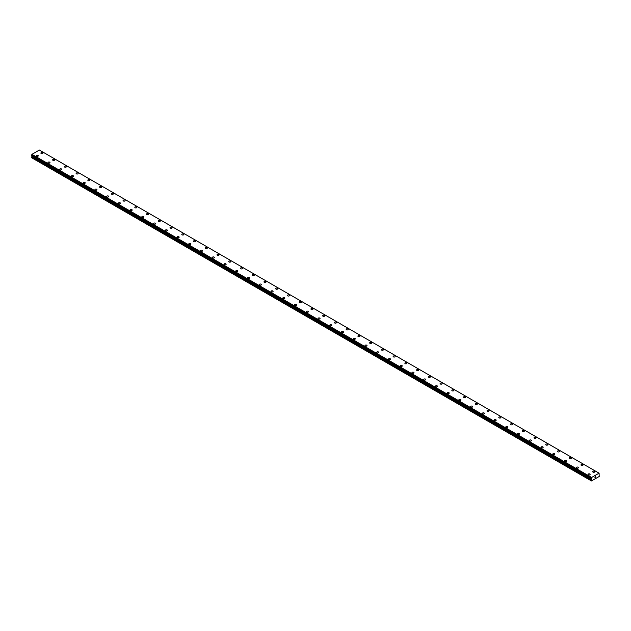 <?xml version="1.0" encoding="UTF-8"?>
<svg xmlns="http://www.w3.org/2000/svg" width="631" height="631" viewBox="0 0 631 631"><rect width="100%" height="100%" fill="white"/><g stroke="black" fill="none" stroke-linecap="round" stroke-linejoin="round"><path stroke-width="0.95" d="M40.881 153.096A1.041 0.599 180 0 1 41.528 152.544A1.041 0.599 180 0 1 42.656 152.678A1.041 0.599 180 0 1 42.963 153.104A1.041 0.599 180 0 1 42.316 153.656A1.041 0.599 180 0 1 41.189 153.522A1.041 0.599 180 0 1 40.881 153.096A1.041 0.599 180 0 1 41.528 152.544A1.041 0.599 180 0 1 42.656 152.678A1.041 0.599 180 0 1 42.963 153.096M52.625 159.88A1.041 0.599 180 0 1 53.264 159.327A1.041 0.599 180 0 1 54.4 159.454A1.041 0.599 180 0 1 54.7 159.88A1.041 0.599 180 0 1 54.061 160.432A1.041 0.599 180 0 1 52.933 160.306A1.041 0.599 180 0 1 52.625 159.88A1.041 0.599 180 0 1 53.264 159.327A1.041 0.599 180 0 1 54.4 159.454A1.041 0.599 180 0 1 54.7 159.88M64.37 166.655A1.041 0.599 180 0 1 65.009 166.103A1.041 0.599 180 0 1 66.137 166.237A1.041 0.599 180 0 1 66.444 166.663A1.041 0.599 180 0 1 65.805 167.207A1.041 0.599 180 0 1 64.67 167.081A1.041 0.599 180 0 1 64.37 166.655A1.041 0.599 180 0 1 65.009 166.103A1.041 0.599 180 0 1 66.137 166.237A1.041 0.599 180 0 1 66.444 166.655M76.106 173.438A1.041 0.599 180 0 1 76.745 172.886A1.041 0.599 180 0 1 77.881 173.012A1.041 0.599 180 0 1 78.181 173.438A1.041 0.599 180 0 1 77.542 173.99A1.041 0.599 180 0 1 76.414 173.856A1.041 0.599 180 0 1 76.106 173.438A1.041 0.599 180 0 1 76.745 172.886A1.041 0.599 180 0 1 77.881 173.012A1.041 0.599 180 0 1 78.181 173.438M87.851 180.214A1.041 0.599 180 0 1 88.49 179.661A1.041 0.599 180 0 1 89.626 179.788A1.041 0.599 180 0 1 89.925 180.214A1.041 0.599 180 0 1 89.287 180.766A1.041 0.599 180 0 1 88.151 180.64A1.041 0.599 180 0 1 87.851 180.214A1.041 0.599 180 0 1 88.49 179.661A1.041 0.599 180 0 1 89.626 179.796A1.041 0.599 180 0 1 89.925 180.214M99.595 186.997A1.041 0.599 180 0 1 100.234 186.437A1.041 0.599 180 0 1 101.362 186.571A1.041 0.599 180 0 1 101.67 186.997A1.041 0.599 180 0 1 101.023 187.549A1.041 0.599 180 0 1 99.895 187.415A1.041 0.599 180 0 1 99.595 186.997A1.041 0.599 180 0 1 100.234 186.445A1.041 0.599 180 0 1 101.362 186.571A1.041 0.599 180 0 1 101.67 186.997M111.332 193.772A1.041 0.599 180 0 1 111.971 193.22A1.041 0.599 180 0 1 113.107 193.346A1.041 0.599 180 0 1 113.406 193.772A1.041 0.599 180 0 1 112.768 194.324A1.041 0.599 180 0 1 111.64 194.198A1.041 0.599 180 0 1 111.332 193.772A1.041 0.599 180 0 1 111.971 193.22A1.041 0.599 180 0 1 113.107 193.354A1.041 0.599 180 0 1 113.406 193.772M123.077 200.548A1.041 0.599 180 0 1 123.715 199.995A1.041 0.599 180 0 1 124.843 200.13A1.041 0.599 180 0 1 125.151 200.555A1.041 0.599 180 0 1 124.512 201.108A1.041 0.599 180 0 1 123.376 200.974A1.041 0.599 180 0 1 123.077 200.548A1.041 0.599 180 0 1 123.715 200.003A1.041 0.599 180 0 1 124.843 200.13A1.041 0.599 180 0 1 125.151 200.548M136.588 206.913A1.041 0.599 180 0 1 136.895 207.331A1.041 0.599 180 0 1 136.249 207.883A1.041 0.599 180 0 1 135.121 207.757A1.041 0.599 180 0 1 134.813 207.331A1.041 0.599 180 0 1 135.46 206.779A1.041 0.599 180 0 1 136.588 206.913M134.813 207.331A1.041 0.599 180 0 1 135.46 206.779A1.041 0.599 180 0 1 136.588 206.905A1.041 0.599 180 0 1 136.895 207.331M146.558 214.106A1.041 0.599 180 0 1 147.197 213.554A1.041 0.599 180 0 1 148.332 213.688A1.041 0.599 180 0 1 148.632 214.114A1.041 0.599 180 0 1 147.993 214.666A1.041 0.599 180 0 1 146.865 214.532A1.041 0.599 180 0 1 146.558 214.106A1.041 0.599 180 0 1 147.197 213.562A1.041 0.599 180 0 1 148.332 213.688A1.041 0.599 180 0 1 148.632 214.106M158.302 220.889A1.041 0.599 180 0 1 158.941 220.337A1.041 0.599 180 0 1 160.069 220.464A1.041 0.599 180 0 1 160.377 220.889A1.041 0.599 180 0 1 159.738 221.442A1.041 0.599 180 0 1 158.602 221.315A1.041 0.599 180 0 1 158.302 220.889A1.041 0.599 180 0 1 158.941 220.337A1.041 0.599 180 0 1 160.069 220.464A1.041 0.599 180 0 1 160.377 220.889M170.039 227.665A1.041 0.599 180 0 1 170.685 227.113A1.041 0.599 180 0 1 171.813 227.247A1.041 0.599 180 0 1 172.113 227.673A1.041 0.599 180 0 1 171.474 228.217A1.041 0.599 180 0 1 170.346 228.091A1.041 0.599 180 0 1 170.039 227.665A1.041 0.599 180 0 1 170.685 227.113A1.041 0.599 180 0 1 171.813 227.247A1.041 0.599 180 0 1 172.113 227.665M181.783 234.448A1.041 0.599 180 0 1 182.422 233.896A1.041 0.599 180 0 1 183.558 234.022A1.041 0.599 180 0 1 183.858 234.448A1.041 0.599 180 0 1 183.219 235A1.041 0.599 180 0 1 182.083 234.866A1.041 0.599 180 0 1 181.783 234.448A1.041 0.599 180 0 1 182.422 233.896A1.041 0.599 180 0 1 183.558 234.022A1.041 0.599 180 0 1 183.858 234.448M193.528 241.223A1.041 0.599 180 0 1 194.167 240.671A1.041 0.599 180 0 1 195.294 240.797A1.041 0.599 180 0 1 195.602 241.223A1.041 0.599 180 0 1 194.955 241.776A1.041 0.599 180 0 1 193.827 241.649A1.041 0.599 180 0 1 193.528 241.223A1.041 0.599 180 0 1 194.167 240.671A1.041 0.599 180 0 1 195.294 240.805A1.041 0.599 180 0 1 195.602 241.223M205.264 248.007A1.041 0.599 180 0 1 205.903 247.447A1.041 0.599 180 0 1 207.039 247.581A1.041 0.599 180 0 1 207.339 248.007A1.041 0.599 180 0 1 206.7 248.559A1.041 0.599 180 0 1 205.572 248.425A1.041 0.599 180 0 1 205.264 248.007A1.041 0.599 180 0 1 205.903 247.455A1.041 0.599 180 0 1 207.039 247.581A1.041 0.599 180 0 1 207.339 248.007M217.009 254.782A1.041 0.599 180 0 1 217.648 254.23A1.041 0.599 180 0 1 218.776 254.356A1.041 0.599 180 0 1 219.083 254.782A1.041 0.599 180 0 1 218.444 255.334A1.041 0.599 180 0 1 217.309 255.208A1.041 0.599 180 0 1 217.009 254.782A1.041 0.599 180 0 1 217.648 254.23A1.041 0.599 180 0 1 218.776 254.364A1.041 0.599 180 0 1 219.083 254.782M228.745 261.565A1.041 0.599 180 0 1 229.392 261.005A1.041 0.599 180 0 1 230.52 261.139A1.041 0.599 180 0 1 230.828 261.565A1.041 0.599 180 0 1 230.181 262.117A1.041 0.599 180 0 1 229.053 261.983A1.041 0.599 180 0 1 228.745 261.565A1.041 0.599 180 0 1 229.392 261.013A1.041 0.599 180 0 1 230.52 261.139A1.041 0.599 180 0 1 230.828 261.565M242.265 267.923A1.041 0.599 180 0 1 242.564 268.341A1.041 0.599 180 0 1 241.925 268.893A1.041 0.599 180 0 1 240.797 268.767A1.041 0.599 180 0 1 240.49 268.341A1.041 0.599 180 0 1 241.129 267.789A1.041 0.599 180 0 1 242.265 267.923M240.49 268.341A1.041 0.599 180 0 1 241.129 267.789A1.041 0.599 180 0 1 242.265 267.915A1.041 0.599 180 0 1 242.564 268.341M252.234 275.116A1.041 0.599 180 0 1 252.873 274.564A1.041 0.599 180 0 1 254.001 274.698A1.041 0.599 180 0 1 254.309 275.124A1.041 0.599 180 0 1 253.67 275.676A1.041 0.599 180 0 1 252.534 275.542A1.041 0.599 180 0 1 252.234 275.116A1.041 0.599 180 0 1 252.873 274.572A1.041 0.599 180 0 1 254.001 274.698A1.041 0.599 180 0 1 254.309 275.116M263.971 281.899A1.041 0.599 180 0 1 264.618 281.347A1.041 0.599 180 0 1 265.746 281.473A1.041 0.599 180 0 1 266.045 281.899A1.041 0.599 180 0 1 265.406 282.451A1.041 0.599 180 0 1 264.279 282.325A1.041 0.599 180 0 1 263.971 281.899A1.041 0.599 180 0 1 264.618 281.347A1.041 0.599 180 0 1 265.746 281.473A1.041 0.599 180 0 1 266.045 281.899M275.715 288.675A1.041 0.599 180 0 1 276.354 288.122A1.041 0.599 180 0 1 277.49 288.257A1.041 0.599 180 0 1 277.79 288.683A1.041 0.599 180 0 1 277.151 289.235A1.041 0.599 180 0 1 276.015 289.101A1.041 0.599 180 0 1 275.715 288.675A1.041 0.599 180 0 1 276.354 288.122A1.041 0.599 180 0 1 277.49 288.257A1.041 0.599 180 0 1 277.79 288.675M287.46 295.458A1.041 0.599 180 0 1 288.099 294.906A1.041 0.599 180 0 1 289.227 295.032A1.041 0.599 180 0 1 289.534 295.458A1.041 0.599 180 0 1 288.895 296.01A1.041 0.599 180 0 1 287.76 295.884A1.041 0.599 180 0 1 287.46 295.458A1.041 0.599 180 0 1 288.099 294.906A1.041 0.599 180 0 1 289.227 295.032A1.041 0.599 180 0 1 289.534 295.458M299.197 302.233A1.041 0.599 180 0 1 299.835 301.681A1.041 0.599 180 0 1 300.971 301.815A1.041 0.599 180 0 1 301.271 302.241A1.041 0.599 180 0 1 300.632 302.785A1.041 0.599 180 0 1 299.504 302.659A1.041 0.599 180 0 1 299.197 302.233A1.041 0.599 180 0 1 299.835 301.681A1.041 0.599 180 0 1 300.971 301.815A1.041 0.599 180 0 1 301.271 302.233M310.941 309.016A1.041 0.599 180 0 1 311.58 308.464A1.041 0.599 180 0 1 312.708 308.591A1.041 0.599 180 0 1 313.015 309.016A1.041 0.599 180 0 1 312.377 309.569A1.041 0.599 180 0 1 311.241 309.435A1.041 0.599 180 0 1 310.941 309.016A1.041 0.599 180 0 1 311.58 308.464A1.041 0.599 180 0 1 312.708 308.591A1.041 0.599 180 0 1 313.015 309.016M322.678 315.792A1.041 0.599 180 0 1 323.324 315.24A1.041 0.599 180 0 1 324.452 315.366A1.041 0.599 180 0 1 324.76 315.792A1.041 0.599 180 0 1 324.113 316.344A1.041 0.599 180 0 1 322.985 316.218A1.041 0.599 180 0 1 322.678 315.792A1.041 0.599 180 0 1 323.324 315.24A1.041 0.599 180 0 1 324.452 315.374A1.041 0.599 180 0 1 324.76 315.792M334.422 322.575A1.041 0.599 180 0 1 335.061 322.015A1.041 0.599 180 0 1 336.197 322.149A1.041 0.599 180 0 1 336.497 322.575A1.041 0.599 180 0 1 335.858 323.127A1.041 0.599 180 0 1 334.73 322.993A1.041 0.599 180 0 1 334.422 322.575A1.041 0.599 180 0 1 335.061 322.023A1.041 0.599 180 0 1 336.197 322.149A1.041 0.599 180 0 1 336.497 322.575M347.933 328.932A1.041 0.599 180 0 1 348.241 329.35A1.041 0.599 180 0 1 347.602 329.903A1.041 0.599 180 0 1 346.466 329.776A1.041 0.599 180 0 1 346.167 329.35A1.041 0.599 180 0 1 346.805 328.798A1.041 0.599 180 0 1 347.933 328.932M346.167 329.35A1.041 0.599 180 0 1 346.805 328.798A1.041 0.599 180 0 1 347.933 328.925A1.041 0.599 180 0 1 348.241 329.35M357.903 336.134A1.041 0.599 180 0 1 358.55 335.574A1.041 0.599 180 0 1 359.678 335.708A1.041 0.599 180 0 1 359.985 336.134A1.041 0.599 180 0 1 359.339 336.686A1.041 0.599 180 0 1 358.211 336.552A1.041 0.599 180 0 1 357.903 336.134A1.041 0.599 180 0 1 358.55 335.582A1.041 0.599 180 0 1 359.678 335.708A1.041 0.599 180 0 1 359.985 336.134M369.648 342.909A1.041 0.599 180 0 1 370.287 342.357A1.041 0.599 180 0 1 371.422 342.483A1.041 0.599 180 0 1 371.722 342.909A1.041 0.599 180 0 1 371.083 343.461A1.041 0.599 180 0 1 369.955 343.335A1.041 0.599 180 0 1 369.648 342.909A1.041 0.599 180 0 1 370.287 342.357A1.041 0.599 180 0 1 371.422 342.491A1.041 0.599 180 0 1 371.722 342.909M381.392 349.684A1.041 0.599 180 0 1 382.031 349.132A1.041 0.599 180 0 1 383.159 349.266A1.041 0.599 180 0 1 383.467 349.692A1.041 0.599 180 0 1 382.828 350.244A1.041 0.599 180 0 1 381.692 350.11A1.041 0.599 180 0 1 381.392 349.684A1.041 0.599 180 0 1 382.031 349.14A1.041 0.599 180 0 1 383.159 349.266A1.041 0.599 180 0 1 383.467 349.684M393.129 356.468A1.041 0.599 180 0 1 393.768 355.916A1.041 0.599 180 0 1 394.903 356.042A1.041 0.599 180 0 1 395.203 356.468A1.041 0.599 180 0 1 394.564 357.02A1.041 0.599 180 0 1 393.436 356.894A1.041 0.599 180 0 1 393.129 356.468A1.041 0.599 180 0 1 393.768 355.916A1.041 0.599 180 0 1 394.903 356.042A1.041 0.599 180 0 1 395.203 356.468M404.873 363.243A1.041 0.599 180 0 1 405.512 362.691A1.041 0.599 180 0 1 406.64 362.825A1.041 0.599 180 0 1 406.948 363.251A1.041 0.599 180 0 1 406.309 363.803A1.041 0.599 180 0 1 405.173 363.669A1.041 0.599 180 0 1 404.873 363.243A1.041 0.599 180 0 1 405.512 362.691A1.041 0.599 180 0 1 406.64 362.825A1.041 0.599 180 0 1 406.948 363.243M416.61 370.026A1.041 0.599 180 0 1 417.257 369.474A1.041 0.599 180 0 1 418.385 369.6A1.041 0.599 180 0 1 418.692 370.026A1.041 0.599 180 0 1 418.045 370.578A1.041 0.599 180 0 1 416.917 370.452A1.041 0.599 180 0 1 416.61 370.026A1.041 0.599 180 0 1 417.257 369.474A1.041 0.599 180 0 1 418.385 369.6A1.041 0.599 180 0 1 418.692 370.026M428.354 376.81A1.041 0.599 180 0 1 428.993 376.25A1.041 0.599 180 0 1 430.129 376.384A1.041 0.599 180 0 1 430.429 376.81M430.129 376.384A1.041 0.599 180 0 1 430.429 376.802A1.041 0.599 180 0 1 429.79 377.354A1.041 0.599 180 0 1 428.662 377.228A1.041 0.599 180 0 1 428.354 376.802A1.041 0.599 180 0 1 428.993 376.25A1.041 0.599 180 0 1 430.129 376.384M440.099 383.585A1.041 0.599 180 0 1 440.738 383.033A1.041 0.599 180 0 1 441.866 383.159A1.041 0.599 180 0 1 442.173 383.585A1.041 0.599 180 0 1 441.534 384.137A1.041 0.599 180 0 1 440.399 384.003A1.041 0.599 180 0 1 440.099 383.585A1.041 0.599 180 0 1 440.738 383.033A1.041 0.599 180 0 1 441.866 383.159A1.041 0.599 180 0 1 442.173 383.585M453.61 389.942A1.041 0.599 180 0 1 453.918 390.36A1.041 0.599 180 0 1 453.271 390.912A1.041 0.599 180 0 1 452.143 390.786A1.041 0.599 180 0 1 451.835 390.36A1.041 0.599 180 0 1 452.482 389.808A1.041 0.599 180 0 1 453.61 389.942M451.835 390.36A1.041 0.599 180 0 1 452.482 389.808A1.041 0.599 180 0 1 453.61 389.934A1.041 0.599 180 0 1 453.918 390.36M463.58 397.144A1.041 0.599 180 0 1 464.219 396.583A1.041 0.599 180 0 1 465.355 396.718A1.041 0.599 180 0 1 465.654 397.144A1.041 0.599 180 0 1 465.015 397.696A1.041 0.599 180 0 1 463.888 397.562A1.041 0.599 180 0 1 463.58 397.144A1.041 0.599 180 0 1 464.219 396.591A1.041 0.599 180 0 1 465.355 396.718A1.041 0.599 180 0 1 465.654 397.144M475.324 403.919A1.041 0.599 180 0 1 475.963 403.367A1.041 0.599 180 0 1 477.091 403.493A1.041 0.599 180 0 1 477.399 403.919A1.041 0.599 180 0 1 476.76 404.471A1.041 0.599 180 0 1 475.624 404.345A1.041 0.599 180 0 1 475.324 403.919A1.041 0.599 180 0 1 475.963 403.367A1.041 0.599 180 0 1 477.091 403.501A1.041 0.599 180 0 1 477.399 403.919M487.061 410.702A1.041 0.599 180 0 1 487.7 410.142A1.041 0.599 180 0 1 488.836 410.276A1.041 0.599 180 0 1 489.135 410.702A1.041 0.599 180 0 1 488.497 411.254A1.041 0.599 180 0 1 487.369 411.12A1.041 0.599 180 0 1 487.061 410.702A1.041 0.599 180 0 1 487.7 410.15A1.041 0.599 180 0 1 488.836 410.276A1.041 0.599 180 0 1 489.135 410.702M498.805 417.477A1.041 0.599 180 0 1 499.444 416.925A1.041 0.599 180 0 1 500.58 417.052A1.041 0.599 180 0 1 500.88 417.477A1.041 0.599 180 0 1 500.241 418.03A1.041 0.599 180 0 1 499.105 417.903A1.041 0.599 180 0 1 498.805 417.477A1.041 0.599 180 0 1 499.444 416.925A1.041 0.599 180 0 1 500.58 417.059A1.041 0.599 180 0 1 500.88 417.477M510.55 424.253A1.041 0.599 180 0 1 511.189 423.701A1.041 0.599 180 0 1 512.317 423.835A1.041 0.599 180 0 1 512.624 424.261A1.041 0.599 180 0 1 511.978 424.813A1.041 0.599 180 0 1 510.85 424.679A1.041 0.599 180 0 1 510.55 424.253A1.041 0.599 180 0 1 511.189 423.709A1.041 0.599 180 0 1 512.317 423.835A1.041 0.599 180 0 1 512.624 424.253M522.287 431.036A1.041 0.599 180 0 1 522.925 430.484A1.041 0.599 180 0 1 524.061 430.61A1.041 0.599 180 0 1 524.361 431.036A1.041 0.599 180 0 1 523.722 431.588A1.041 0.599 180 0 1 522.594 431.462A1.041 0.599 180 0 1 522.287 431.036A1.041 0.599 180 0 1 522.925 430.484A1.041 0.599 180 0 1 524.061 430.61A1.041 0.599 180 0 1 524.361 431.036M534.031 437.819A1.041 0.599 180 0 1 534.67 437.259A1.041 0.599 180 0 1 535.798 437.393A1.041 0.599 180 0 1 536.105 437.819M535.798 437.393A1.041 0.599 180 0 1 536.105 437.811A1.041 0.599 180 0 1 535.467 438.364A1.041 0.599 180 0 1 534.331 438.237A1.041 0.599 180 0 1 534.031 437.811A1.041 0.599 180 0 1 534.67 437.259A1.041 0.599 180 0 1 535.798 437.393M545.768 444.595A1.041 0.599 180 0 1 546.414 444.043A1.041 0.599 180 0 1 547.542 444.169A1.041 0.599 180 0 1 547.85 444.595A1.041 0.599 180 0 1 547.203 445.147A1.041 0.599 180 0 1 546.075 445.013A1.041 0.599 180 0 1 545.768 444.595A1.041 0.599 180 0 1 546.414 444.043A1.041 0.599 180 0 1 547.542 444.169A1.041 0.599 180 0 1 547.85 444.595M559.287 450.952A1.041 0.599 180 0 1 559.587 451.378A1.041 0.599 180 0 1 558.948 451.922A1.041 0.599 180 0 1 557.82 451.796A1.041 0.599 180 0 1 557.512 451.37A1.041 0.599 180 0 1 558.151 450.818A1.041 0.599 180 0 1 559.287 450.952M557.512 451.37A1.041 0.599 180 0 1 558.151 450.818A1.041 0.599 180 0 1 559.287 450.944A1.041 0.599 180 0 1 559.587 451.37M569.257 458.153A1.041 0.599 180 0 1 569.896 457.593A1.041 0.599 180 0 1 571.023 457.727A1.041 0.599 180 0 1 571.331 458.153A1.041 0.599 180 0 1 570.692 458.705A1.041 0.599 180 0 1 569.556 458.571A1.041 0.599 180 0 1 569.257 458.153A1.041 0.599 180 0 1 569.896 457.601A1.041 0.599 180 0 1 571.023 457.727A1.041 0.599 180 0 1 571.331 458.153M580.993 464.929A1.041 0.599 180 0 1 581.64 464.377A1.041 0.599 180 0 1 582.768 464.503A1.041 0.599 180 0 1 583.068 464.929A1.041 0.599 180 0 1 582.429 465.481A1.041 0.599 180 0 1 581.301 465.355A1.041 0.599 180 0 1 580.993 464.929A1.041 0.599 180 0 1 581.64 464.377A1.041 0.599 180 0 1 582.768 464.511A1.041 0.599 180 0 1 583.068 464.929M592.738 471.712A1.041 0.599 180 0 1 593.377 471.152A1.041 0.599 180 0 1 594.512 471.286A1.041 0.599 180 0 1 594.812 471.712A1.041 0.599 180 0 1 594.173 472.264A1.041 0.599 180 0 1 593.037 472.13A1.041 0.599 180 0 1 592.738 471.712A1.041 0.599 180 0 1 593.377 471.16A1.041 0.599 180 0 1 594.512 471.286A1.041 0.599 180 0 1 594.812 471.712M36.188 155.81A1.041 0.599 180 0 1 36.827 155.258A1.041 0.599 180 0 1 37.963 155.384A1.041 0.599 180 0 1 38.262 155.81A1.041 0.599 180 0 1 37.623 156.362A1.041 0.599 180 0 1 36.488 156.236A1.041 0.599 180 0 1 36.188 155.81A1.041 0.599 180 0 1 36.827 155.258A1.041 0.599 180 0 1 37.963 155.392A1.041 0.599 180 0 1 38.262 155.81M47.932 162.593A1.041 0.599 180 0 1 48.571 162.033A1.041 0.599 180 0 1 49.699 162.167A1.041 0.599 180 0 1 50.007 162.593A1.041 0.599 180 0 1 49.36 163.145A1.041 0.599 180 0 1 48.232 163.011A1.041 0.599 180 0 1 47.932 162.593A1.041 0.599 180 0 1 48.571 162.041A1.041 0.599 180 0 1 49.699 162.167A1.041 0.599 180 0 1 50.007 162.593M59.669 169.368A1.041 0.599 180 0 1 60.308 168.816A1.041 0.599 180 0 1 61.444 168.942A1.041 0.599 180 0 1 61.743 169.368A1.041 0.599 180 0 1 61.104 169.92A1.041 0.599 180 0 1 59.977 169.794A1.041 0.599 180 0 1 59.669 169.368A1.041 0.599 180 0 1 60.308 168.816A1.041 0.599 180 0 1 61.444 168.95A1.041 0.599 180 0 1 61.743 169.368M71.413 176.152A1.041 0.599 180 0 1 72.052 175.599A1.041 0.599 180 0 1 73.18 175.726A1.041 0.599 180 0 1 73.488 176.152M73.18 175.726A1.041 0.599 180 0 1 73.488 176.144A1.041 0.599 180 0 1 72.849 176.704A1.041 0.599 180 0 1 71.713 176.57A1.041 0.599 180 0 1 71.413 176.144A1.041 0.599 180 0 1 72.052 175.592A1.041 0.599 180 0 1 73.18 175.726M83.15 182.927A1.041 0.599 180 0 1 83.797 182.375A1.041 0.599 180 0 1 84.925 182.501A1.041 0.599 180 0 1 85.232 182.927A1.041 0.599 180 0 1 84.586 183.479A1.041 0.599 180 0 1 83.458 183.353A1.041 0.599 180 0 1 83.15 182.927A1.041 0.599 180 0 1 83.797 182.375A1.041 0.599 180 0 1 84.925 182.501A1.041 0.599 180 0 1 85.232 182.927M94.895 189.702A1.041 0.599 180 0 1 95.533 189.15A1.041 0.599 180 0 1 96.669 189.284A1.041 0.599 180 0 1 96.969 189.71A1.041 0.599 180 0 1 96.33 190.262A1.041 0.599 180 0 1 95.202 190.128A1.041 0.599 180 0 1 94.895 189.702A1.041 0.599 180 0 1 95.533 189.15A1.041 0.599 180 0 1 96.669 189.284A1.041 0.599 180 0 1 96.969 189.702M106.639 196.486A1.041 0.599 180 0 1 107.278 195.933A1.041 0.599 180 0 1 108.406 196.06A1.041 0.599 180 0 1 108.713 196.486A1.041 0.599 180 0 1 108.075 197.038A1.041 0.599 180 0 1 106.939 196.911A1.041 0.599 180 0 1 106.639 196.486A1.041 0.599 180 0 1 107.278 195.933A1.041 0.599 180 0 1 108.406 196.06A1.041 0.599 180 0 1 108.713 196.486M118.376 203.261A1.041 0.599 180 0 1 119.022 202.709A1.041 0.599 180 0 1 120.15 202.843A1.041 0.599 180 0 1 120.45 203.269A1.041 0.599 180 0 1 119.811 203.813A1.041 0.599 180 0 1 118.683 203.687A1.041 0.599 180 0 1 118.376 203.261A1.041 0.599 180 0 1 119.022 202.709A1.041 0.599 180 0 1 120.15 202.843A1.041 0.599 180 0 1 120.45 203.261M130.12 210.044A1.041 0.599 180 0 1 130.759 209.492A1.041 0.599 180 0 1 131.895 209.618A1.041 0.599 180 0 1 132.194 210.044A1.041 0.599 180 0 1 131.556 210.596A1.041 0.599 180 0 1 130.42 210.462A1.041 0.599 180 0 1 130.12 210.044A1.041 0.599 180 0 1 130.759 209.492A1.041 0.599 180 0 1 131.895 209.618A1.041 0.599 180 0 1 132.194 210.044M141.865 216.819A1.041 0.599 180 0 1 142.503 216.267A1.041 0.599 180 0 1 143.631 216.394A1.041 0.599 180 0 1 143.939 216.819A1.041 0.599 180 0 1 143.3 217.372A1.041 0.599 180 0 1 142.164 217.245A1.041 0.599 180 0 1 141.865 216.819A1.041 0.599 180 0 1 142.503 216.267A1.041 0.599 180 0 1 143.631 216.401A1.041 0.599 180 0 1 143.939 216.819M153.601 223.603A1.041 0.599 180 0 1 154.24 223.043A1.041 0.599 180 0 1 155.376 223.177A1.041 0.599 180 0 1 155.676 223.603A1.041 0.599 180 0 1 155.037 224.155A1.041 0.599 180 0 1 153.909 224.021A1.041 0.599 180 0 1 153.601 223.603A1.041 0.599 180 0 1 154.24 223.051A1.041 0.599 180 0 1 155.376 223.177A1.041 0.599 180 0 1 155.676 223.603M165.346 230.378A1.041 0.599 180 0 1 165.985 229.826A1.041 0.599 180 0 1 167.112 229.952A1.041 0.599 180 0 1 167.42 230.378A1.041 0.599 180 0 1 166.781 230.93A1.041 0.599 180 0 1 165.645 230.804A1.041 0.599 180 0 1 165.346 230.378A1.041 0.599 180 0 1 165.985 229.826A1.041 0.599 180 0 1 167.112 229.96A1.041 0.599 180 0 1 167.42 230.378M177.082 237.161A1.041 0.599 180 0 1 177.729 236.601A1.041 0.599 180 0 1 178.857 236.735A1.041 0.599 180 0 1 179.165 237.161A1.041 0.599 180 0 1 178.518 237.713A1.041 0.599 180 0 1 177.39 237.579A1.041 0.599 180 0 1 177.082 237.161A1.041 0.599 180 0 1 177.729 236.609A1.041 0.599 180 0 1 178.857 236.735A1.041 0.599 180 0 1 179.165 237.161M188.827 243.937A1.041 0.599 180 0 1 189.466 243.385A1.041 0.599 180 0 1 190.601 243.511A1.041 0.599 180 0 1 190.901 243.937A1.041 0.599 180 0 1 190.262 244.489A1.041 0.599 180 0 1 189.134 244.363A1.041 0.599 180 0 1 188.827 243.937A1.041 0.599 180 0 1 189.466 243.385A1.041 0.599 180 0 1 190.601 243.519A1.041 0.599 180 0 1 190.901 243.937M200.571 250.712A1.041 0.599 180 0 1 201.21 250.16A1.041 0.599 180 0 1 202.338 250.294A1.041 0.599 180 0 1 202.646 250.72A1.041 0.599 180 0 1 202.007 251.272A1.041 0.599 180 0 1 200.871 251.138A1.041 0.599 180 0 1 200.571 250.712A1.041 0.599 180 0 1 201.21 250.168A1.041 0.599 180 0 1 202.338 250.294A1.041 0.599 180 0 1 202.646 250.712M212.308 257.495A1.041 0.599 180 0 1 212.955 256.943A1.041 0.599 180 0 1 214.083 257.069A1.041 0.599 180 0 1 214.39 257.495A1.041 0.599 180 0 1 213.743 258.047A1.041 0.599 180 0 1 212.615 257.921A1.041 0.599 180 0 1 212.308 257.495A1.041 0.599 180 0 1 212.955 256.943A1.041 0.599 180 0 1 214.083 257.069A1.041 0.599 180 0 1 214.39 257.495M224.052 264.271A1.041 0.599 180 0 1 224.691 263.719A1.041 0.599 180 0 1 225.827 263.853A1.041 0.599 180 0 1 226.127 264.279A1.041 0.599 180 0 1 225.488 264.831A1.041 0.599 180 0 1 224.36 264.697A1.041 0.599 180 0 1 224.052 264.271A1.041 0.599 180 0 1 224.691 263.719A1.041 0.599 180 0 1 225.827 263.853A1.041 0.599 180 0 1 226.127 264.271M235.797 271.054A1.041 0.599 180 0 1 236.436 270.502A1.041 0.599 180 0 1 237.564 270.628A1.041 0.599 180 0 1 237.871 271.054A1.041 0.599 180 0 1 237.232 271.606A1.041 0.599 180 0 1 236.097 271.48A1.041 0.599 180 0 1 235.797 271.054A1.041 0.599 180 0 1 236.436 270.502A1.041 0.599 180 0 1 237.564 270.628A1.041 0.599 180 0 1 237.871 271.054M247.533 277.829A1.041 0.599 180 0 1 248.172 277.277A1.041 0.599 180 0 1 249.308 277.411A1.041 0.599 180 0 1 249.608 277.837A1.041 0.599 180 0 1 248.969 278.381A1.041 0.599 180 0 1 247.841 278.255A1.041 0.599 180 0 1 247.533 277.829A1.041 0.599 180 0 1 248.172 277.277A1.041 0.599 180 0 1 249.308 277.411A1.041 0.599 180 0 1 249.608 277.829M259.278 284.613A1.041 0.599 180 0 1 259.917 284.06A1.041 0.599 180 0 1 261.045 284.187A1.041 0.599 180 0 1 261.352 284.613A1.041 0.599 180 0 1 260.713 285.165A1.041 0.599 180 0 1 259.578 285.031A1.041 0.599 180 0 1 259.278 284.613A1.041 0.599 180 0 1 259.917 284.06A1.041 0.599 180 0 1 261.045 284.187A1.041 0.599 180 0 1 261.352 284.613M271.014 291.388A1.041 0.599 180 0 1 271.661 290.836A1.041 0.599 180 0 1 272.789 290.962A1.041 0.599 180 0 1 273.097 291.388A1.041 0.599 180 0 1 272.45 291.94A1.041 0.599 180 0 1 271.322 291.814A1.041 0.599 180 0 1 271.014 291.388A1.041 0.599 180 0 1 271.661 290.836A1.041 0.599 180 0 1 272.789 290.97A1.041 0.599 180 0 1 273.097 291.388M282.759 298.171A1.041 0.599 180 0 1 283.398 297.611A1.041 0.599 180 0 1 284.534 297.745A1.041 0.599 180 0 1 284.833 298.171A1.041 0.599 180 0 1 284.195 298.723A1.041 0.599 180 0 1 283.067 298.589A1.041 0.599 180 0 1 282.759 298.171A1.041 0.599 180 0 1 283.398 297.619A1.041 0.599 180 0 1 284.534 297.745A1.041 0.599 180 0 1 284.833 298.171M294.503 304.947A1.041 0.599 180 0 1 295.142 304.394A1.041 0.599 180 0 1 296.27 304.521A1.041 0.599 180 0 1 296.578 304.947A1.041 0.599 180 0 1 295.939 305.499A1.041 0.599 180 0 1 294.803 305.372A1.041 0.599 180 0 1 294.503 304.947A1.041 0.599 180 0 1 295.142 304.394A1.041 0.599 180 0 1 296.27 304.528A1.041 0.599 180 0 1 296.578 304.947M306.24 311.73A1.041 0.599 180 0 1 306.887 311.17A1.041 0.599 180 0 1 308.015 311.304A1.041 0.599 180 0 1 308.322 311.73A1.041 0.599 180 0 1 307.676 312.282A1.041 0.599 180 0 1 306.548 312.148A1.041 0.599 180 0 1 306.24 311.73A1.041 0.599 180 0 1 306.887 311.178A1.041 0.599 180 0 1 308.015 311.304A1.041 0.599 180 0 1 308.322 311.73M319.759 318.087A1.041 0.599 180 0 1 320.059 318.505A1.041 0.599 180 0 1 319.42 319.057A1.041 0.599 180 0 1 318.292 318.931A1.041 0.599 180 0 1 317.985 318.505A1.041 0.599 180 0 1 318.623 317.953A1.041 0.599 180 0 1 319.759 318.087M317.985 318.505A1.041 0.599 180 0 1 318.623 317.953A1.041 0.599 180 0 1 319.759 318.079A1.041 0.599 180 0 1 320.059 318.505M329.729 325.28A1.041 0.599 180 0 1 330.368 324.728A1.041 0.599 180 0 1 331.496 324.862A1.041 0.599 180 0 1 331.803 325.288A1.041 0.599 180 0 1 331.165 325.841A1.041 0.599 180 0 1 330.029 325.706A1.041 0.599 180 0 1 329.729 325.28A1.041 0.599 180 0 1 330.368 324.736A1.041 0.599 180 0 1 331.496 324.862A1.041 0.599 180 0 1 331.803 325.28M341.466 332.064A1.041 0.599 180 0 1 342.105 331.512A1.041 0.599 180 0 1 343.24 331.638A1.041 0.599 180 0 1 343.54 332.064A1.041 0.599 180 0 1 342.901 332.616A1.041 0.599 180 0 1 341.773 332.49A1.041 0.599 180 0 1 341.466 332.064A1.041 0.599 180 0 1 342.105 331.512A1.041 0.599 180 0 1 343.24 331.638A1.041 0.599 180 0 1 343.54 332.064M353.21 338.839A1.041 0.599 180 0 1 353.849 338.287A1.041 0.599 180 0 1 354.985 338.421A1.041 0.599 180 0 1 355.285 338.847A1.041 0.599 180 0 1 354.646 339.391A1.041 0.599 180 0 1 353.51 339.265A1.041 0.599 180 0 1 353.21 338.839A1.041 0.599 180 0 1 353.849 338.287A1.041 0.599 180 0 1 354.985 338.421A1.041 0.599 180 0 1 355.285 338.839M364.955 345.622A1.041 0.599 180 0 1 365.594 345.07A1.041 0.599 180 0 1 366.721 345.196A1.041 0.599 180 0 1 367.029 345.622A1.041 0.599 180 0 1 366.382 346.174A1.041 0.599 180 0 1 365.254 346.04A1.041 0.599 180 0 1 364.955 345.622A1.041 0.599 180 0 1 365.594 345.07A1.041 0.599 180 0 1 366.721 345.196A1.041 0.599 180 0 1 367.029 345.622M376.691 352.398A1.041 0.599 180 0 1 377.33 351.846A1.041 0.599 180 0 1 378.466 351.98A1.041 0.599 180 0 1 378.766 352.406A1.041 0.599 180 0 1 378.127 352.95A1.041 0.599 180 0 1 376.999 352.824A1.041 0.599 180 0 1 376.691 352.398A1.041 0.599 180 0 1 377.33 351.846A1.041 0.599 180 0 1 378.466 351.98A1.041 0.599 180 0 1 378.766 352.398M388.436 359.181A1.041 0.599 180 0 1 389.075 358.621A1.041 0.599 180 0 1 390.203 358.755A1.041 0.599 180 0 1 390.51 359.181A1.041 0.599 180 0 1 389.871 359.733A1.041 0.599 180 0 1 388.735 359.599A1.041 0.599 180 0 1 388.436 359.181A1.041 0.599 180 0 1 389.075 358.629A1.041 0.599 180 0 1 390.203 358.755A1.041 0.599 180 0 1 390.51 359.181M400.172 365.956A1.041 0.599 180 0 1 400.819 365.404A1.041 0.599 180 0 1 401.947 365.53A1.041 0.599 180 0 1 402.255 365.956A1.041 0.599 180 0 1 401.608 366.508A1.041 0.599 180 0 1 400.48 366.382A1.041 0.599 180 0 1 400.172 365.956A1.041 0.599 180 0 1 400.819 365.404A1.041 0.599 180 0 1 401.947 365.538A1.041 0.599 180 0 1 402.255 365.956M411.917 372.74A1.041 0.599 180 0 1 412.556 372.18A1.041 0.599 180 0 1 413.691 372.314A1.041 0.599 180 0 1 413.991 372.74A1.041 0.599 180 0 1 413.352 373.292A1.041 0.599 180 0 1 412.224 373.158A1.041 0.599 180 0 1 411.917 372.74A1.041 0.599 180 0 1 412.556 372.187A1.041 0.599 180 0 1 413.691 372.314A1.041 0.599 180 0 1 413.991 372.74M425.428 379.097A1.041 0.599 180 0 1 425.736 379.515A1.041 0.599 180 0 1 425.097 380.067A1.041 0.599 180 0 1 423.961 379.941A1.041 0.599 180 0 1 423.661 379.515A1.041 0.599 180 0 1 424.3 378.963A1.041 0.599 180 0 1 425.428 379.097M423.661 379.515A1.041 0.599 180 0 1 424.3 378.963A1.041 0.599 180 0 1 425.428 379.089A1.041 0.599 180 0 1 425.736 379.515M435.398 386.29A1.041 0.599 180 0 1 436.045 385.738A1.041 0.599 180 0 1 437.173 385.872A1.041 0.599 180 0 1 437.472 386.298A1.041 0.599 180 0 1 436.833 386.85A1.041 0.599 180 0 1 435.705 386.716A1.041 0.599 180 0 1 435.398 386.29A1.041 0.599 180 0 1 436.045 385.746A1.041 0.599 180 0 1 437.173 385.872A1.041 0.599 180 0 1 437.472 386.29M447.142 393.074A1.041 0.599 180 0 1 447.781 392.521A1.041 0.599 180 0 1 448.917 392.648A1.041 0.599 180 0 1 449.217 393.074A1.041 0.599 180 0 1 448.578 393.626A1.041 0.599 180 0 1 447.442 393.499A1.041 0.599 180 0 1 447.142 393.074A1.041 0.599 180 0 1 447.781 392.521A1.041 0.599 180 0 1 448.917 392.648A1.041 0.599 180 0 1 449.217 393.074M458.887 399.849A1.041 0.599 180 0 1 459.526 399.297A1.041 0.599 180 0 1 460.654 399.431A1.041 0.599 180 0 1 460.961 399.857A1.041 0.599 180 0 1 460.315 400.409A1.041 0.599 180 0 1 459.187 400.275A1.041 0.599 180 0 1 458.887 399.849A1.041 0.599 180 0 1 459.526 399.297A1.041 0.599 180 0 1 460.654 399.431A1.041 0.599 180 0 1 460.961 399.849M470.623 406.632A1.041 0.599 180 0 1 471.262 406.08A1.041 0.599 180 0 1 472.398 406.206A1.041 0.599 180 0 1 472.698 406.632A1.041 0.599 180 0 1 472.059 407.184A1.041 0.599 180 0 1 470.931 407.058A1.041 0.599 180 0 1 470.623 406.632A1.041 0.599 180 0 1 471.262 406.08A1.041 0.599 180 0 1 472.398 406.206A1.041 0.599 180 0 1 472.698 406.632M482.368 413.408A1.041 0.599 180 0 1 483.007 412.855A1.041 0.599 180 0 1 484.135 412.989A1.041 0.599 180 0 1 484.442 413.415A1.041 0.599 180 0 1 483.803 413.96A1.041 0.599 180 0 1 482.668 413.833A1.041 0.599 180 0 1 482.368 413.408A1.041 0.599 180 0 1 483.007 412.855A1.041 0.599 180 0 1 484.135 412.989A1.041 0.599 180 0 1 484.442 413.408M494.105 420.191A1.041 0.599 180 0 1 494.751 419.639A1.041 0.599 180 0 1 495.879 419.765A1.041 0.599 180 0 1 496.187 420.191A1.041 0.599 180 0 1 495.54 420.743A1.041 0.599 180 0 1 494.412 420.609A1.041 0.599 180 0 1 494.105 420.191A1.041 0.599 180 0 1 494.751 419.639A1.041 0.599 180 0 1 495.879 419.765A1.041 0.599 180 0 1 496.187 420.191M505.849 426.966A1.041 0.599 180 0 1 506.488 426.414A1.041 0.599 180 0 1 507.624 426.54A1.041 0.599 180 0 1 507.923 426.966A1.041 0.599 180 0 1 507.285 427.518A1.041 0.599 180 0 1 506.157 427.392A1.041 0.599 180 0 1 505.849 426.966A1.041 0.599 180 0 1 506.488 426.414A1.041 0.599 180 0 1 507.624 426.548A1.041 0.599 180 0 1 507.923 426.966M517.594 433.749A1.041 0.599 180 0 1 518.232 433.189A1.041 0.599 180 0 1 519.36 433.323A1.041 0.599 180 0 1 519.668 433.749A1.041 0.599 180 0 1 519.029 434.302A1.041 0.599 180 0 1 517.893 434.167A1.041 0.599 180 0 1 517.594 433.749A1.041 0.599 180 0 1 518.232 433.197A1.041 0.599 180 0 1 519.36 433.323A1.041 0.599 180 0 1 519.668 433.749M531.105 440.107A1.041 0.599 180 0 1 531.405 440.525A1.041 0.599 180 0 1 530.766 441.077A1.041 0.599 180 0 1 529.638 440.951A1.041 0.599 180 0 1 529.33 440.525A1.041 0.599 180 0 1 529.977 439.973A1.041 0.599 180 0 1 531.105 440.107M529.33 440.525A1.041 0.599 180 0 1 529.977 439.973A1.041 0.599 180 0 1 531.105 440.099A1.041 0.599 180 0 1 531.405 440.525M541.075 447.308A1.041 0.599 180 0 1 541.713 446.748A1.041 0.599 180 0 1 542.849 446.882A1.041 0.599 180 0 1 543.149 447.308A1.041 0.599 180 0 1 542.51 447.86A1.041 0.599 180 0 1 541.374 447.726A1.041 0.599 180 0 1 541.075 447.308A1.041 0.599 180 0 1 541.713 446.756A1.041 0.599 180 0 1 542.849 446.882A1.041 0.599 180 0 1 543.149 447.308M552.819 454.083A1.041 0.599 180 0 1 553.458 453.531A1.041 0.599 180 0 1 554.586 453.657A1.041 0.599 180 0 1 554.894 454.083A1.041 0.599 180 0 1 554.255 454.635A1.041 0.599 180 0 1 553.119 454.509A1.041 0.599 180 0 1 552.819 454.083A1.041 0.599 180 0 1 553.458 453.531A1.041 0.599 180 0 1 554.586 453.665A1.041 0.599 180 0 1 554.894 454.083M564.556 460.859A1.041 0.599 180 0 1 565.195 460.307A1.041 0.599 180 0 1 566.33 460.441A1.041 0.599 180 0 1 566.63 460.867A1.041 0.599 180 0 1 565.991 461.419A1.041 0.599 180 0 1 564.863 461.285A1.041 0.599 180 0 1 564.556 460.859A1.041 0.599 180 0 1 565.195 460.315A1.041 0.599 180 0 1 566.33 460.441A1.041 0.599 180 0 1 566.63 460.859M576.3 467.642A1.041 0.599 180 0 1 576.939 467.09A1.041 0.599 180 0 1 578.067 467.216A1.041 0.599 180 0 1 578.375 467.642A1.041 0.599 180 0 1 577.736 468.194A1.041 0.599 180 0 1 576.6 468.068A1.041 0.599 180 0 1 576.3 467.642A1.041 0.599 180 0 1 576.939 467.09A1.041 0.599 180 0 1 578.067 467.216A1.041 0.599 180 0 1 578.375 467.642M588.037 474.417A1.041 0.599 180 0 1 588.684 473.865A1.041 0.599 180 0 1 589.811 473.999A1.041 0.599 180 0 1 590.119 474.425A1.041 0.599 180 0 1 589.472 474.977A1.041 0.599 180 0 1 588.344 474.843A1.041 0.599 180 0 1 588.037 474.417A1.041 0.599 180 0 1 588.684 473.865A1.041 0.599 180 0 1 589.811 473.999A1.041 0.599 180 0 1 590.119 474.417M594.907 477.604L595.246 476.744M595.435 477.296L595.767 476.571M591.594 478.866L591.626 477.47L599.056 473.179L599.213 476.476L591.468 480.948L591.649 479.457L31.968 156.33L31.55 157.222L31.55 157.687L591.231 480.814M591.649 479.457L591.547 478.819M32.039 155.825L31.968 156.33M31.55 155.518L591.231 478.653L31.55 155.518L31.944 154.343L39.374 150.052L599.056 473.179M39.477 150.107L599.15 473.234M591.626 477.47L31.944 154.343M591.507 477.706L31.826 154.571M591.271 478.188L31.589 155.052M591.231 478.266L31.55 155.139M591.736 479.245L32.055 156.117M591.231 480.349L31.55 157.222M591.531 477.635L31.85 154.508M591.736 479.032L32.055 155.904M591.31 480.057L31.629 156.93M591.247 478.684L31.566 155.549"/></g></svg>
